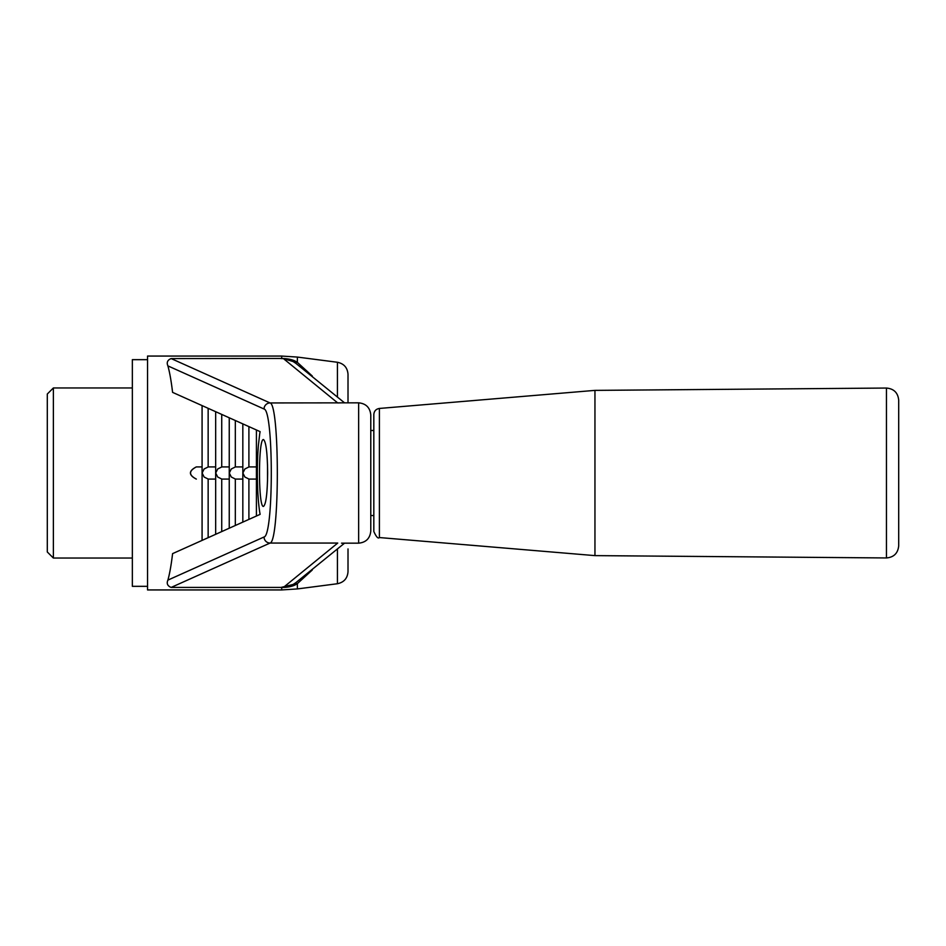 <?xml version="1.0" encoding="UTF-8"?>
<svg xmlns="http://www.w3.org/2000/svg" width="946" height="946" viewBox="0 0 946 946"><rect width="100%" height="100%" fill="white"/><g stroke="black" fill="none" stroke-linecap="round" stroke-linejoin="round"><path stroke-width="1.42" d="M898.7 400.193L898.7 545.807C897.967 553.221 893.887 557.277 886.449 557.951L886.449 388.049C893.887 388.723 897.967 392.767 898.7 400.193M594.951 555.621L379.393 537.553L379.393 408.447L594.951 390.379L594.951 555.621L886.449 557.951M379.393 537.553C378.128 538.96 376.283 536.938 373.824 531.498L373.824 414.502C374.119 411.037 375.976 409.027 379.393 408.447M281.707 589.937L147.541 589.937L147.541 356.063L281.707 356.063L281.707 358.463L171.143 358.569C167.513 360.024 166.437 362.46 167.891 365.889C169.677 372.216 171.238 381.049 172.586 392.365L260.115 431.636A49.31 6.078 -90 0 0 259.665 434.226L258.376 445.531A49.31 6.078 -90 0 0 258.778 504.786L259.169 508.203A49.31 6.078 -90 0 0 260.115 514.364L172.586 553.635C171.238 564.951 169.677 573.784 167.891 580.111C166.425 583.528 167.513 585.964 171.143 587.431L281.033 587.431L281.707 587.537L281.707 589.937L297.363 588.932L297.363 583.623C293.922 586.082 288.707 587.383 281.707 587.537M267.647 473C267.399 493.256 266.015 504.395 263.496 506.417C258.163 508.026 258.163 437.974 263.496 439.583C266.015 441.605 267.399 452.744 267.647 473M249.661 479.078L256.413 479.078L249.661 479.078A6.125 6.078 180 0 1 248.904 479.031L244.884 477.021L242.874 473L244.884 468.98L248.904 466.969A6.125 6.078 0 0 1 249.661 466.922L256.413 466.922L249.661 466.922M341.541 402.83L337.734 402.949L283.433 358.617L293.142 361.561L295.932 363.406L344.533 402.83M341.541 543.17L358.64 543.17L358.64 402.83L270.059 402.949A6.078 6.019 114.2 0 0 264.029 409.003C273.713 410.056 273.713 535.944 264.029 536.997L167.891 580.111M281.033 587.431L293.142 584.439L295.932 582.594L344.533 543.17M312.286 569.989L297.363 583.623A12.144 9.283 60.6 0 0 293.142 584.439M283.433 587.383L337.734 543.051L270.059 543.051C279.744 541.904 279.744 404.096 270.059 402.949L171.143 358.569M257.359 470.41L256.461 473L257.359 475.59M256.413 516.031L256.413 429.969M358.64 402.83C366.019 403.552 370.063 407.608 370.785 414.987L370.785 531.013C370.063 538.392 366.019 542.448 358.64 543.17M337.426 549.319L337.426 583.729C343.966 582.346 347.489 578.337 348.01 571.68L348.01 548.94M348.01 402.83L348.01 374.32L348.01 402.83M281.707 358.463C288.684 358.605 293.91 359.918 297.363 362.377L312.286 376.011M337.426 396.681L337.426 362.271L297.363 357.068L297.363 362.377A12.144 9.283 -60.6 0 1 293.142 361.561M281.033 358.569L283.433 358.617M196.354 466.922C188.609 470.978 188.609 475.022 196.342 479.078L196.283 479.078C188.479 475.022 188.479 470.978 196.283 466.922L202.077 466.922L196.283 466.922M171.143 587.431L270.059 543.051A6.078 6.019 -114.2 0 1 264.029 536.997M202.077 540.403L202.077 405.598M267.517 464.723L267.517 481.278M47.3 473L47.3 551.979L53.378 558.045L53.378 387.955L47.3 394.021L47.3 473M370.785 515.523L373.824 515.523M147.541 586.331L132.345 586.331L132.345 359.669L147.541 359.669M236.074 479.078L242.826 479.078L236.074 479.078A6.125 6.078 180 0 1 235.318 479.031L231.297 477.021L229.287 473L231.297 468.98L235.318 466.969A6.125 6.078 0 0 1 236.074 466.922L242.826 466.922L236.074 466.922M208.9 479.078L215.664 479.078L208.9 479.078A6.125 6.078 180 0 1 208.144 479.031L204.123 477.021L202.125 473L204.123 468.98L208.144 466.969A6.125 6.078 0 0 1 208.9 466.922L215.664 466.922L208.9 466.922M222.487 479.078L229.239 479.078L222.487 479.078A6.125 6.078 180 0 1 221.731 479.031L217.71 477.021L215.7 473L217.71 468.98L221.731 466.969A6.125 6.078 0 0 1 222.487 466.922L229.239 466.922L222.487 466.922M242.826 522.121L242.826 423.879M229.239 528.211L229.239 417.789M215.664 411.687L215.664 534.313M167.891 365.889L264.029 409.003M248.904 466.969L248.904 426.599M235.318 466.969L235.318 420.509M235.318 479.031L235.318 525.491M208.144 466.969L208.144 408.317M208.144 537.683L208.144 479.031M221.731 466.969L221.731 414.419M221.731 531.581L221.731 479.031M248.904 519.401L248.904 479.031M594.951 390.379L886.449 388.049M337.426 362.271C343.966 363.654 347.489 367.663 348.01 374.32M337.426 583.729L297.363 588.932M281.707 356.063L297.363 357.068M370.785 430.477L373.824 430.477M132.345 387.955L53.378 387.955M132.345 558.045L53.378 558.045"/></g></svg>

